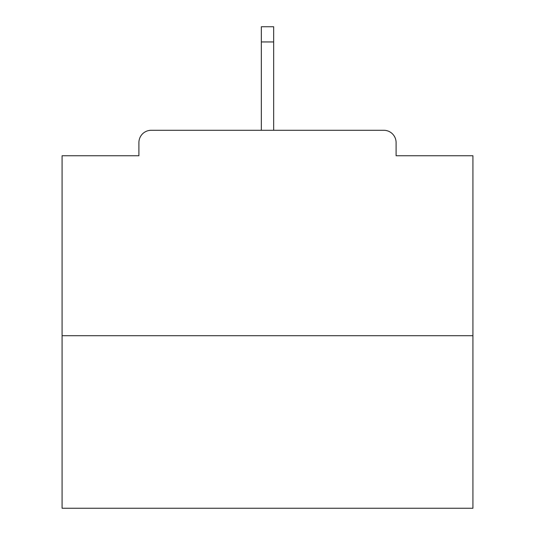 <?xml version="1.0" encoding="UTF-8"?>
<svg xmlns="http://www.w3.org/2000/svg" width="535" height="535" viewBox="0 0 535 535"><rect width="100%" height="100%" fill="white"/><g stroke="black" fill="none" stroke-linecap="round" stroke-linejoin="round"><path stroke-width="0.8" d="M396.094 155.752L396.094 142.604L396.094 155.752L472.92 155.752L472.92 508.25L62.08 508.25L62.08 155.752L138.906 155.752L138.906 142.604L138.906 155.752M472.92 335.699L62.08 335.699M396.094 142.604A12.325 12.325 0 0 0 383.769 130.279L151.231 130.279A12.325 12.325 0 0 0 138.906 142.604M383.769 130.279L331.593 130.279M203.407 130.279L151.231 130.279M273.666 41.951L261.334 41.951L261.334 26.75L273.666 26.75L273.666 130.279M261.334 41.951L261.334 130.279"/></g></svg>
